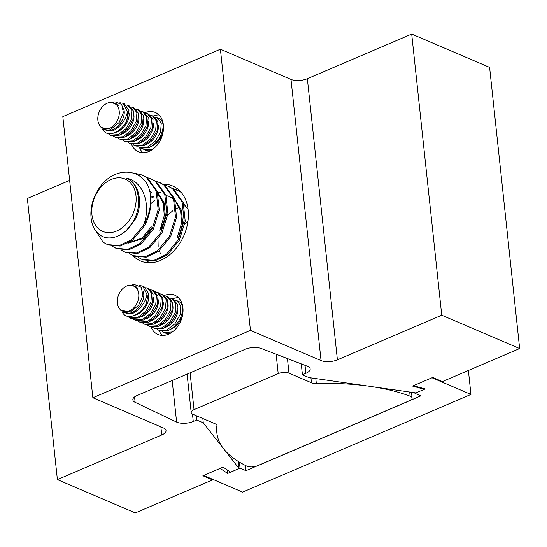 <?xml version="1.0" encoding="UTF-8"?>
<svg xmlns="http://www.w3.org/2000/svg" width="547" height="547" viewBox="0 0 547 547"><rect width="100%" height="100%" fill="white"/><g stroke="black" fill="none" stroke-linecap="round" stroke-linejoin="round"><path stroke-width="0.82" d="M153.037 116.101A21.374 15.637 113.2 0 1 158.945 114.952M131.526 144.189A21.374 15.637 -66.8 0 0 138.453 151.772A21.374 15.637 -66.8 0 0 148.934 151.457A21.374 15.637 -66.8 0 0 163.184 131.636A21.374 15.637 -66.8 0 0 155.28 112.463A21.374 15.637 -66.8 0 0 144.921 112.723M172.565 298.847A21.374 15.637 113.2 0 1 178.479 297.698M151.054 326.928A21.374 15.637 -66.8 0 0 157.987 334.511A21.374 15.637 -66.8 0 0 168.462 334.203A21.374 15.637 -66.8 0 0 182.712 314.375A21.374 15.637 -66.8 0 0 174.808 295.202A21.374 15.637 -66.8 0 0 164.456 295.462M132.989 255.62A40.786 29.832 -66.8 0 0 140.586 260.981A40.786 29.832 -66.8 0 0 160.572 260.386A40.786 29.832 -66.8 0 0 187.758 222.567A40.786 29.832 -66.8 0 0 172.674 185.994A40.786 29.832 -66.8 0 0 163.068 184.209M134.548 396.951L135.13 402.353A11.685 4.848 -6.1 0 1 132.846 399.864A11.685 4.848 -6.1 0 1 137.14 395.488L245.124 349.301A11.685 4.848 -6.1 0 1 261.158 348.439L307.25 366.189A11.685 4.848 -6.1 0 1 307.571 366.319A11.685 4.848 -6.1 0 1 310.156 368.945A11.685 4.848 -6.1 0 1 305.862 373.321L302.416 374.791L308.973 377.601L415.877 392.931L424.335 389.314L412.561 386.079L432.739 377.451L442.4 381.587L519.65 348.542L441.737 315.195L337.39 359.83A11.685 4.848 -6.1 0 1 321.034 360.562L250.444 330.354L92.86 397.758L62.816 116.62L220.4 49.216L250.444 330.354M321.034 360.562L290.99 79.424L220.4 49.216M519.65 348.542L489.606 67.397L411.693 34.058L307.346 78.693L337.39 359.83M411.693 34.058L441.737 315.195M424.267 388.691L424.335 389.314M301.247 363.878L302.416 374.791M290.99 79.424A11.685 4.848 173.9 0 0 307.346 78.693M192.476 414.058L193.269 421.484L196.722 420.007L203.279 422.81L239.08 468.553L230.622 472.17L223.08 467.131L202.903 475.76L212.564 479.897L135.307 512.942L57.394 479.603L27.35 198.458L69.633 180.373M57.394 479.603L161.741 434.968A11.685 4.848 -6.1 0 0 166.035 430.592A11.685 4.848 -6.1 0 0 163.45 427.966L92.86 397.758M193.269 421.484A11.685 4.848 -6.1 0 1 176.613 422.072L172.168 380.507M135.13 402.353L176.613 422.072M196.257 415.699L196.722 420.007M202.821 418.503L203.279 422.81M238.321 461.477L239.08 468.553M212.489 479.227L212.564 479.897M162.322 335.448A21.374 15.637 113.2 0 1 159.074 330.381M142.794 152.709A21.374 15.637 113.2 0 1 139.54 147.642M316.316 383.502A7.706 3.193 173.9 0 1 311.455 382.777L288.987 373.157A7.706 3.193 173.9 0 0 278.197 373.642L194.028 409.641A7.706 3.193 173.9 0 0 191.197 412.527A7.706 3.193 173.9 0 0 192.9 414.257L215.368 423.877A7.706 3.193 173.9 0 1 217.077 425.607A7.706 3.193 173.9 0 1 217.063 425.956A157.044 65.127 173.9 0 0 216.892 433.094A157.044 65.127 173.9 0 0 246.718 466.092A7.706 3.193 173.9 0 0 257.746 465.723L409.259 400.917A7.706 3.193 173.9 0 0 412.089 398.025A7.706 3.193 173.9 0 0 410.38 396.301A7.706 3.193 173.9 0 0 410.127 396.192A157.044 65.127 173.9 0 0 316.316 383.502L315.79 378.579M126.767 178.219A29.873 21.853 113.2 0 1 137.42 192.612C139.745 201.481 138.671 210.513 134.2 219.709C126.419 235.832 108.997 242.683 99.246 234.389C88.956 226.861 88.026 206.588 97.236 191.436C112.395 163.307 148.216 166.862 150.582 196.284A38.837 28.41 113.2 0 1 143.56 225.145C151.027 206.096 144.217 181.768 126.767 178.219C139.376 183.129 143.67 204.475 134.979 219.798L125.803 231.128L123.916 232.482M151.211 226.745L142.035 238.075L128.395 242.964M152.292 227.203L143.123 238.54L127.882 243.251M160.298 253.323L159.232 250.772M158.172 246.355L157.98 239.299M159.779 230.622L162.309 224.687M157.898 193.385L163.28 203.306L164.278 215.586L159.868 230.444M157.632 192.51L164.038 202.711L165.358 216.044L160.948 230.909M149.543 191.211L150.439 191.101M149.714 191.833L150.842 191.648M157.386 191.792L160.647 192.729M150.692 197.337L153.399 196.161M158.315 194.903L159.095 194.807M173.666 198.869L168.77 196.195L173.864 199.457M175.218 200.797L180.592 210.718L181.59 222.991L177.18 237.856M150.767 198.329L153.714 196.92M158.466 195.518L159.505 195.347M166.042 195.498L169.303 196.435M174.944 199.922L181.351 210.116L182.671 223.456L178.26 238.321M183.601 203.628L188.086 209.351M167.738 215.162L172.749 210.821M176.66 208.448L179.368 207.272M184.284 206.014L185.064 205.918M184.742 224.564L187.949 221.268M97.01 192.66A28.485 20.834 -66.8 0 0 99.629 229.617A28.485 20.834 -66.8 0 0 130.904 217.795A28.485 20.834 -66.8 0 0 128.285 180.838A28.485 20.834 -66.8 0 0 97.01 192.66M150.582 196.284C151.635 206.11 149.659 215.887 144.64 225.603L132.504 240.249L120.196 246.088L108.19 245.008L103.082 242.191L94.877 229.514M143.56 225.145L131.417 239.784L119.116 245.624L107.109 244.543M149.748 262.772L146.781 261.022M164.032 184.811L169.05 186.554L173.529 189.098L183.19 202.431L185.221 221.193L179.272 240.427L167.129 255.066L154.822 260.905L142.822 259.825L138.124 257.316M167.97 186.096L172.449 188.64L182.11 201.973L184.141 220.728L178.192 239.962L166.049 254.608L153.741 260.447L141.741 259.36M155.375 181.105L160.394 182.855L164.873 185.399L174.534 198.732L176.565 217.487L170.616 236.721L158.473 251.36L146.165 257.206L134.165 256.119L129.468 253.617M159.314 182.39L163.792 184.934L173.454 198.267L175.484 217.022L169.529 236.256L157.392 250.902L145.085 256.741L133.085 255.661M146.719 177.406L151.738 179.149L156.216 181.693L165.878 195.026L167.908 213.781L161.96 233.015L149.816 247.661L137.509 253.5L125.509 252.413L120.812 249.911M150.651 178.684L155.136 181.228L164.797 194.561L166.828 213.316L160.873 232.55L148.736 247.196L136.429 253.035L124.422 251.955M142.001 174.978L147.56 177.987L157.221 191.32L159.252 210.075L153.304 229.309L141.16 243.955L128.853 249.794L116.853 248.714L112.156 246.205M134.35 173.146L141.994 174.978L146.48 177.522L156.134 190.855L158.165 209.61L152.216 228.851L140.073 243.49L127.772 249.329L115.766 248.249M150.801 203.764L154.746 200.052M158.787 197.05L160.107 196.229M172.688 188.517L180.674 191.792M150.076 193.385L151.451 192.523M176.626 189.795L181.214 192.421M220.106 468.403L203.648 475.439L242.608 492.115L470.94 394.442L431.986 377.772L413.429 385.71L425.19 388.944L414.92 393.341L420.841 395.871L245.965 470.673L240.044 468.143L227.668 473.435L220.106 468.403M468.382 370.469L470.94 394.442M227.668 473.435L227.292 469.948M240.044 468.143L239.401 462.14M245.965 470.673L245.405 465.442M414.92 393.341L414.858 392.78M163.785 332.391A17.196 12.581 -66.8 0 0 170.049 333.431M182.452 311.879L182.595 313.869A14.372 8.937 126.1 0 1 170.992 329.116A14.372 8.937 126.1 0 1 170.001 329.492M173.016 331.441L171.84 332.002L163.922 332.46L162.254 331.441M182.595 313.869L182.732 314.238M142.897 291.079A14.372 8.937 126.1 0 1 132.039 312.44A14.372 8.937 126.1 0 1 125.379 312.877M122.063 312.098L132.388 313.643C140.196 309.383 145.071 303.017 147.006 294.56A17.148 12.547 -66.8 0 1 146.042 304.105C143.047 309.458 139.15 313.233 134.357 315.421C129.605 317.315 125.933 316.781 123.349 313.814A17.148 12.547 -66.8 0 1 123.123 313.513L122.152 312.221M129.441 285.226L135.793 286.573L137.851 288.679L132.018 284.919L134.569 284.597L141.297 287.196L142.897 295.428L138.617 305.26L130.514 311.947L120.716 310.299L119.444 308.59A13.805 10.092 -66.8 0 0 129.4 310.942A13.805 10.092 -66.8 0 0 138.822 295.503A13.805 10.092 -66.8 0 0 129.441 285.226A13.805 10.092 -66.8 0 0 126.733 285.972A13.805 10.092 -66.8 0 0 119.444 308.59M148.538 295.606A14.372 8.937 126.1 0 1 136.907 314.525A14.372 8.937 126.1 0 1 134.842 315.209M145.68 287.64L147.574 288.146L151.567 293.315L150.897 302.047L145.714 311.27L137.755 317.41L129.837 317.869L127.656 316.378M129.837 317.869L131.15 318.429L138.931 317.916L147.027 311.817L152.387 302.744L153.098 294.006L148.88 288.707L147.574 288.146M153.413 297.691A14.372 8.937 126.1 0 1 141.776 316.61A14.372 8.937 126.1 0 1 140.784 316.986M150.548 289.725L152.442 290.231L156.442 295.401L155.765 304.132L150.582 313.356L142.623 319.496L134.706 319.954L133.037 318.935M134.706 319.954L136.018 320.515L143.799 319.995L151.895 313.903L157.262 304.829L157.967 296.091L153.755 290.792L152.442 290.231M158.281 299.77A14.372 8.937 126.1 0 1 146.644 318.696A14.372 8.937 126.1 0 1 145.659 319.072M155.423 291.811L157.31 292.317L161.31 297.486L160.633 306.217L155.451 315.441L147.499 321.581L139.574 322.039L137.906 321.021M139.574 322.039L140.887 322.6L148.668 322.08L156.763 315.988L162.131 306.915L162.835 298.17L158.623 292.877L157.31 292.317M163.15 301.855A14.372 8.937 126.1 0 1 151.512 320.774A14.372 8.937 126.1 0 1 150.528 321.157M160.292 293.896L162.179 294.402L166.179 299.571L165.502 308.303L160.326 317.52L152.367 323.667L144.449 324.125L142.781 323.106M145.762 324.679L153.536 324.166L161.638 318.074L166.999 309L167.703 300.255L163.491 294.963L162.179 294.402M168.018 303.941A14.372 8.937 126.1 0 1 156.38 322.86A14.372 8.937 126.1 0 1 155.396 323.236M165.16 295.975L167.047 296.488L171.047 301.65L170.37 310.381L165.194 319.605L157.235 325.745L149.317 326.203L147.649 325.192M149.317 326.203L150.63 326.764L158.404 326.251L166.507 320.152L171.867 311.079L172.578 302.341L168.36 297.042L167.047 296.481M172.886 306.026A14.372 8.937 126.1 0 1 161.256 324.945A14.372 8.937 126.1 0 1 160.264 325.321M170.028 298.06L171.915 298.566L175.915 303.735L175.245 312.467L170.062 321.691L162.103 327.831L154.186 328.289L152.517 327.27M154.186 328.289L155.498 328.85L163.273 328.33L171.361 322.258L176.736 313.171L177.447 304.426L173.228 299.127L171.922 298.566M177.761 308.105A14.372 8.937 126.1 0 1 166.124 327.031A14.372 8.937 126.1 0 1 165.132 327.407M174.896 300.146L176.79 300.652L180.783 305.821L180.113 314.552L174.931 323.776L166.972 329.916L159.054 330.374L157.386 329.356M146.042 304.105L148.476 293.342L144.011 286.628L142.699 286.06L147.006 294.56M139.396 285.5L142.705 286.06M159.054 330.374L160.367 330.935L168.148 330.415C180.729 325.622 187.922 304.166 177.864 301.117M163.922 332.46L164.64 332.761A17.148 12.547 -66.8 0 0 170.151 333.369M136.025 286.751A14.372 8.937 126.1 0 1 136.271 286.915A14.372 8.937 126.1 0 1 137.851 288.679M182.349 304.679A17.196 12.581 -66.8 0 0 177.303 300.871M144.258 149.652A17.196 12.581 -66.8 0 0 150.521 150.692M162.917 129.14L163.068 131.13A14.372 8.937 126.1 0 1 151.464 146.37A14.372 8.937 126.1 0 1 150.473 146.746M153.481 148.702L152.312 149.256L144.394 149.714L142.726 148.695M163.068 131.13L163.204 131.492M123.369 108.34A14.372 8.937 126.1 0 1 112.504 129.701A14.372 8.937 126.1 0 1 105.844 130.138M102.535 129.359L112.86 130.904C120.668 126.644 125.543 120.278 127.478 111.814A17.148 12.547 -66.8 0 1 126.514 121.366C123.513 126.719 119.622 130.487 114.829 132.682C110.077 134.576 106.405 134.042 103.821 131.068A17.148 12.547 -66.8 0 1 103.588 130.774L102.624 129.475M109.913 102.48L116.265 103.834L118.323 105.94L112.491 102.173L115.041 101.858L121.762 104.456L123.369 112.682L119.089 122.521L110.979 129.208L101.188 127.554L99.916 125.844A13.805 10.092 -66.8 0 0 109.872 128.203A13.805 10.092 -66.8 0 0 119.287 112.764A13.805 10.092 -66.8 0 0 109.913 102.48A13.805 10.092 -66.8 0 0 107.205 103.226A13.805 10.092 -66.8 0 0 99.916 125.844M129.01 112.86A14.372 8.937 126.1 0 1 117.379 131.786A14.372 8.937 126.1 0 1 115.314 132.463M126.152 104.901L128.039 105.407L132.039 110.576L131.362 119.308L126.186 128.531L118.227 134.671L110.309 135.13L108.128 133.639M110.309 135.13L111.622 135.69L119.396 135.171L127.499 129.078L132.859 120.005L133.571 111.26L129.352 105.968L128.039 105.407M133.878 114.945A14.372 8.937 126.1 0 1 122.248 133.871A14.372 8.937 126.1 0 1 121.256 134.247M131.02 106.986L132.914 107.492L136.907 112.661L136.237 121.393L131.054 130.617L123.096 136.757L115.178 137.215L113.509 136.196M115.178 137.215L116.49 137.776L124.272 137.256L132.367 131.164L137.728 122.09L138.439 113.345L134.22 108.053L132.914 107.492M138.753 117.031A14.372 8.937 126.1 0 1 127.116 135.95A14.372 8.937 126.1 0 1 126.125 136.333M135.888 109.072L137.782 109.578L141.782 114.747L141.105 123.472L135.923 132.695L127.964 138.842L120.046 139.3L118.378 138.282M120.046 139.3L121.359 139.861L129.14 139.341L137.235 133.249L142.603 124.169L143.307 115.431L139.095 110.138L137.782 109.571M143.622 119.116A14.372 8.937 126.1 0 1 131.984 138.035A14.372 8.937 126.1 0 1 131 138.412M140.764 111.15L142.651 111.656L146.651 116.826L145.974 125.557L140.791 134.781L132.832 140.921L124.914 141.379L123.246 140.36M124.914 141.379L126.227 141.94L134.008 141.427L142.104 135.328L147.471 126.254L148.175 117.516L143.964 112.217L142.651 111.656M148.49 121.202A14.372 8.937 126.1 0 1 136.853 140.121A14.372 8.937 126.1 0 1 135.868 140.497M145.632 113.236L147.519 113.742L151.519 118.911L150.842 127.642L145.666 136.866L137.707 143.006L129.789 143.464L128.121 142.446M129.789 143.464L131.095 144.025L138.876 143.505L146.972 137.413L152.339 128.34L153.044 119.602L148.832 114.302L147.519 113.742M153.358 123.28A14.372 8.937 126.1 0 1 141.721 142.206A14.372 8.937 126.1 0 1 140.736 142.582M150.5 115.321L152.387 115.827L156.387 120.996L155.71 129.728L150.534 138.952L142.576 145.092L134.658 145.55L132.989 144.531M134.658 145.55L135.971 146.111L143.745 145.591L151.834 139.512L157.208 130.432L157.919 121.687L153.7 116.388L152.387 115.827M158.227 125.366A14.372 8.937 126.1 0 1 146.596 144.285A14.372 8.937 126.1 0 1 145.605 144.668M155.369 117.407L157.256 117.913L161.256 123.075L160.586 131.806L155.403 141.037L147.444 147.177L139.526 147.635L137.858 146.617M126.514 121.366L128.948 110.597L124.484 103.882L123.171 103.321L127.478 111.814M119.868 102.754L123.171 103.321M139.526 147.635L140.839 148.196L148.613 147.676C161.201 142.883 168.387 121.427 158.336 118.371M144.394 149.714L145.105 150.022A17.148 12.547 -66.8 0 0 150.623 150.63M116.497 104.012A14.372 8.937 126.1 0 1 116.737 104.176A14.372 8.937 126.1 0 1 118.323 105.94M162.821 121.94A17.196 12.581 -66.8 0 0 157.775 118.131M305.862 373.321L305.007 365.328M161.741 434.968L160.88 426.865M410.127 396.192L409.682 392.042M311.455 382.777L310.928 377.881M288.987 373.157L287.421 358.552M278.197 373.642L276.119 354.203M194.028 409.641L190.089 372.835M217.063 425.956L216.988 425.265M412.089 398.025L411.474 392.295M191.197 412.527L187.088 374.121M216.892 433.094L215.935 424.157M145.755 324.686L144.449 324.125M178.103 301.212L176.79 300.652M135.793 286.573L136.271 286.915M158.568 118.473L157.262 117.913M116.265 103.834L116.737 104.176"/></g></svg>
